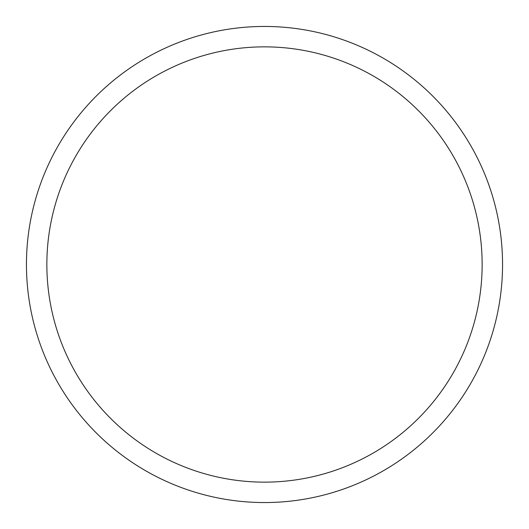 <?xml version="1.0" encoding="UTF-8"?>
<svg xmlns="http://www.w3.org/2000/svg" width="529" height="529" viewBox="0 0 529 529"><rect width="100%" height="100%" fill="white"/><g stroke="black" fill="none" stroke-linecap="round" stroke-linejoin="round"><path stroke-width="0.79" d="M264.5 26.45A238.05 238.05 0 0 1 502.55 264.5A238.05 238.05 0 0 1 264.5 502.55A238.05 238.05 0 0 1 26.45 264.5A238.05 238.05 0 0 1 264.5 26.45M264.5 46.856A217.644 217.644 0 0 1 482.144 264.5A217.644 217.644 0 0 1 264.5 482.144A217.644 217.644 0 0 1 46.856 264.5A217.644 217.644 0 0 1 264.5 46.856"/></g></svg>
